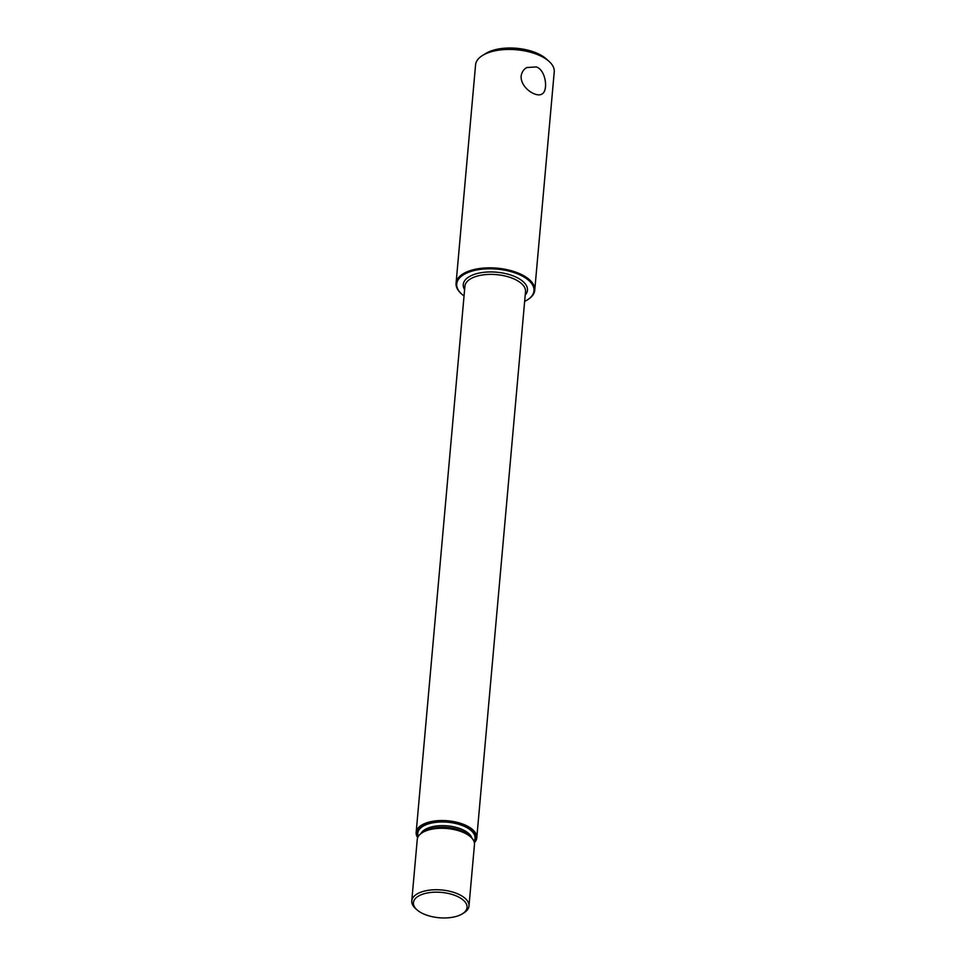<?xml version="1.0" encoding="UTF-8"?>
<svg xmlns="http://www.w3.org/2000/svg" width="966" height="966" viewBox="0 0 966 966"><rect width="100%" height="100%" fill="white"/><g stroke="black" fill="none" stroke-linecap="round" stroke-linejoin="round"><path stroke-width="1.45" d="M474.354 842.714A30.429 14.381 -174.9 0 0 476.781 837.812A30.429 14.381 -174.9 0 0 447.753 820.786A30.429 14.381 -174.9 0 0 416.165 832.402A30.429 14.381 -174.9 0 0 417.686 837.655M464.042 295.982A38.773 18.318 5.1 0 1 461.881 294.256A38.773 18.318 5.1 0 1 471.348 271.313A38.773 18.318 5.1 0 1 521.833 275.817A38.773 18.318 5.1 0 1 527.086 300.076A38.773 18.318 5.1 0 1 526.337 300.511A38.773 18.318 5.1 0 1 524.647 301.392M536.359 66.932C546.092 70.156 548.422 91.19 541.841 94.076C536.456 97.783 520.457 87.991 521.133 76.181C521.688 72.293 523.56 69.419 526.736 67.548L536.359 66.932M456.073 283.231L475.574 64.843A39.497 18.656 5.1 0 1 482.589 55.424A39.497 18.656 5.1 0 1 548.99 61.341A39.497 18.656 5.1 0 1 554.243 71.858L534.741 290.259A39.497 18.656 -174.9 0 0 497.067 268.162A39.497 18.656 -174.9 0 0 456.073 283.231A39.497 18.656 -174.9 0 0 461.325 293.749A39.497 18.656 -174.9 0 0 461.603 294.002M527.4 299.871A39.497 18.656 -174.9 0 0 527.726 299.677A39.497 18.656 -174.9 0 0 534.741 290.259M417.795 837.377A29.705 14.043 5.1 0 1 447.669 821.752A29.705 14.043 5.1 0 1 474.294 842.424M462.255 913.884L463.873 912.894A28.726 13.572 -174.9 0 0 468.981 906.048L474.463 844.586A28.726 13.572 -174.9 0 0 447.065 828.514A28.726 13.572 -174.9 0 0 417.252 839.49L411.757 900.94A28.726 13.572 -174.9 0 0 415.573 908.583L416.986 909.839A26.927 12.727 5.1 0 1 423.555 893.912A26.927 12.727 5.1 0 1 458.608 897.04A26.927 12.727 5.1 0 1 462.255 913.884A26.927 12.727 5.1 0 1 461.748 914.186A26.927 12.727 5.1 0 1 416.986 909.839M468.981 906.048A28.726 13.572 -174.9 0 0 441.571 889.976A28.726 13.572 -174.9 0 0 411.757 900.94M548.99 61.341L546.176 58.829A35.899 16.965 -174.9 0 0 485.813 53.444L482.589 55.424M416.165 832.402L464.912 286.25A30.429 14.381 5.1 0 1 496.488 274.634A30.429 14.381 5.1 0 1 525.516 291.66L476.781 837.812M525.214 295.077A32.216 15.227 -174.9 0 0 496.705 272.207A32.216 15.227 -174.9 0 0 464.61 289.667M420.874 833.658A26.034 12.304 5.1 0 1 425.402 829.287A26.034 12.304 5.1 0 1 452.692 826.594A26.034 12.304 5.1 0 1 471.927 838.21M473.956 841.374A28.726 13.572 -174.9 0 0 459.116 824.409A28.726 13.572 -174.9 0 0 423.458 826.002A28.726 13.572 -174.9 0 0 418.314 836.411M469.512 836.013A26.034 12.304 -174.9 0 0 425.257 830.857A26.034 12.304 -174.9 0 0 423.627 831.919M527.086 300.076L527.726 299.677"/></g></svg>
